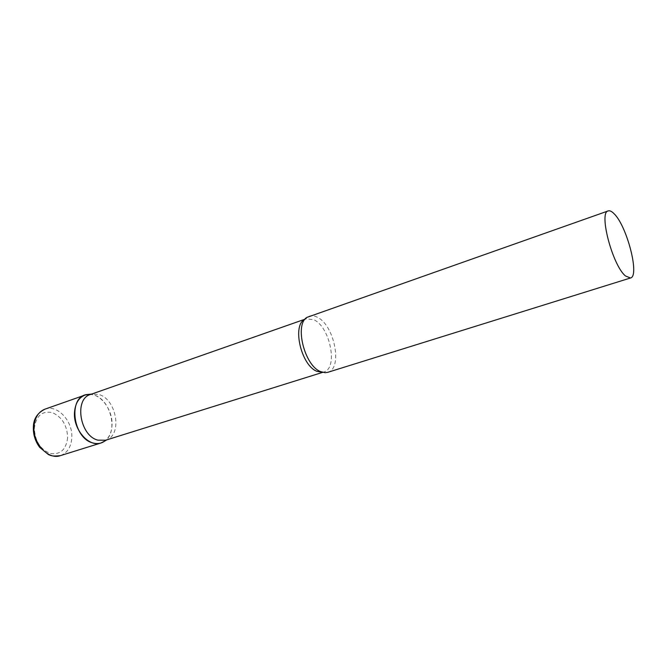 <?xml version="1.0" encoding="UTF-8"?>
<svg xmlns="http://www.w3.org/2000/svg" width="667" height="667" viewBox="0 0 667 667"><rect width="100%" height="100%" fill="white"/><g stroke="black" fill="none" stroke-linecap="round" stroke-linejoin="round"><path stroke-width="0.5" stroke-dasharray="3.33 2.5" d="M89.353 394.305C100.9 393.872 112.715 409.93 112.031 424.696C111.748 432.016 109.355 437.46 104.844 441.02C118.443 432.074 110.964 399.908 94.322 395.147L90.787 394.372M105.644 440.212L107.229 439.586C122.411 433.4 116.225 399.441 99.225 394.606L92.121 394.03L90.479 394.48M327.697 372.344C342.98 368.776 334.534 325.112 317.317 317.234C314.357 315.691 311.606 315.341 309.079 316.2M44.947 409.163C57.345 404.21 72.961 421.135 71.803 437.677C71.152 447.007 67.342 453.001 60.364 455.644M67.642 437.669C66.175 449.6 60.389 454.869 50.292 453.493C40.153 449.35 34.842 440.82 34.367 427.922C36.185 415.799 42.129 410.68 52.209 412.565C62.006 416.9 67.15 425.271 67.642 437.669M322.444 372.311L323.753 372.028C338.311 368.626 330.323 327.189 313.924 319.768L306.103 318.809L304.877 319.36M33.35 427.364L33.375 426.922M92.121 394.03L91.612 394.08M305.011 319.193L306.103 318.809L306.795 317.434M322.653 372.369L323.753 372.028L325.129 372.711M107.229 439.586L106.795 439.853"/><path stroke-width="1" d="M90.787 394.372L86.835 394.556C67.809 396.748 72.72 438.311 92.855 442.946C96.373 443.947 99.65 443.747 102.685 442.321L104.844 441.02L100.984 442.988C89.103 447.515 73.312 429.848 74.479 412.748C75.138 403.543 78.664 397.64 85.076 395.039L89.353 394.305M305.011 319.193L90.479 394.48C73.945 398.816 79.815 435.943 97.907 440.153L105.644 440.212L322.653 372.369M608.196 210.922L306.795 317.434C294.414 324.987 304.536 365.499 320.46 371.577L325.129 372.711L327.697 372.344L630.448 278.006C640.037 276.363 626.863 225.604 613.94 213.59C611.681 211.297 609.763 210.413 608.196 210.922C598.482 212.031 612.506 265.449 625.446 275.938L630.448 278.006M100.984 442.988L60.364 455.644C48.291 460.205 32.583 443.213 34 426.563C34.784 417.584 38.436 411.789 44.947 409.163C37.377 412.965 33.517 418.884 33.375 426.922M304.877 319.36C291.863 324.887 301.034 365.299 316.833 371.302L322.444 372.311M60.364 455.644C51.534 456.57 51.259 455.611 48.424 454.569L39.72 447.39C35.301 441.421 33.183 434.751 33.35 427.364M85.076 395.039L44.947 409.163M91.612 394.08L86.835 394.556M106.795 439.853L102.685 442.321"/></g></svg>
